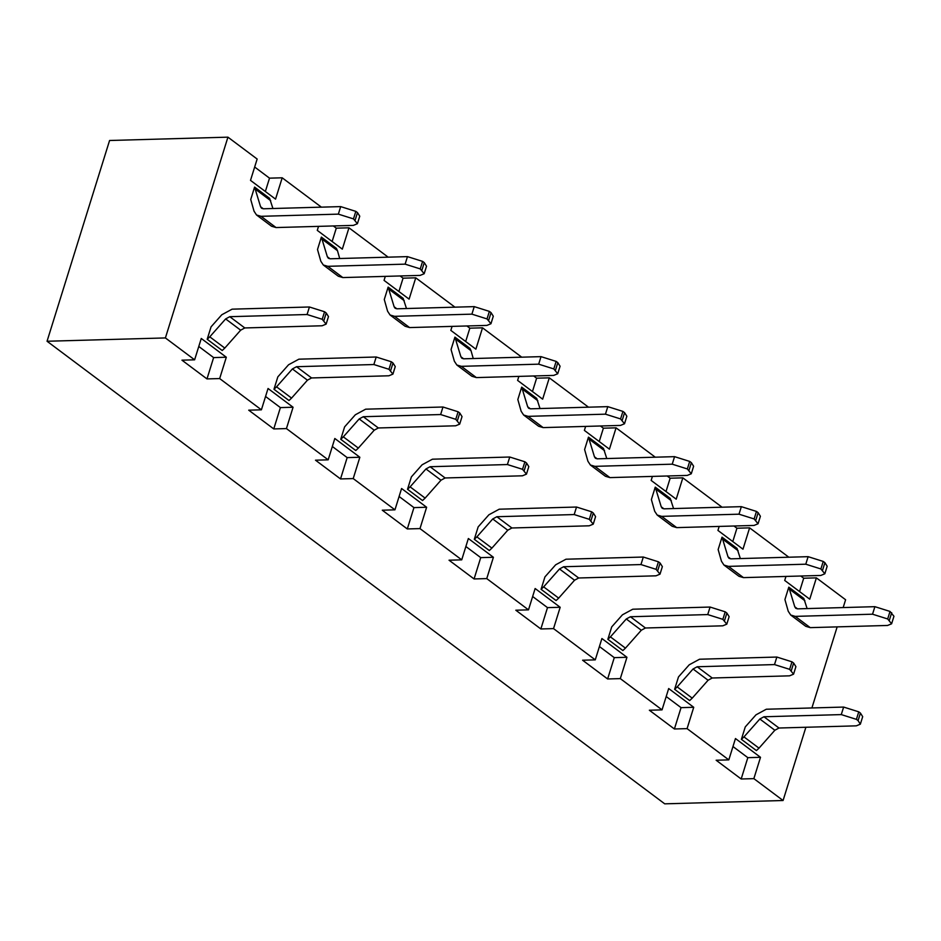 <?xml version="1.0" encoding="UTF-8"?>
<svg xmlns="http://www.w3.org/2000/svg" width="941" height="941" viewBox="0 0 941 941"><rect width="100%" height="100%" fill="white"/><g stroke="black" fill="none" stroke-linecap="round" stroke-linejoin="round"><path stroke-width="1.41" d="M805.884 727.264L783.077 800.509L664.722 803.837L47.05 341.254L165.404 337.937L227.934 137.163L257.152 159.041L250.506 180.378L275.548 199.127L282.194 177.802L321.387 207.149M843.171 607.568L845.606 599.746L816.388 577.868L809.742 599.194L784.712 580.444L785.958 576.433M811.907 707.95L837.161 626.871M800.767 576.01L803.708 578.221L816.388 577.868M803.708 578.221L799.556 591.56M733.992 526.007L736.932 528.219L749.612 527.854L742.978 549.191L717.936 530.43L719.183 526.419M736.932 528.219L732.78 541.557M667.216 475.993L670.157 478.204L682.837 477.852L676.203 499.177L651.16 480.428L652.407 476.417M670.157 478.204L666.005 491.543M600.44 425.991L603.381 428.19L616.073 427.837L609.427 449.175L584.385 430.413L585.631 426.402M603.381 428.19L599.229 441.541M532.453 391.527L536.617 378.188L549.297 377.835L542.651 399.16L517.609 380.411L518.856 376.4M732.98 746.542L747.824 757.658L760.504 757.305L753.859 778.63L741.179 778.995L716.136 760.234L728.816 759.881L735.462 738.544L760.504 757.305M747.824 757.658L741.179 778.995M666.204 696.528L681.049 707.644L693.729 707.291L687.083 728.628L674.403 728.981L649.361 710.232L662.041 709.867L620.307 678.614L607.627 678.967L582.585 660.217L595.265 659.864L553.531 628.612L540.852 628.964L515.809 610.215L528.489 609.85L486.756 578.597L474.076 578.95L449.033 560.201L461.725 559.848L419.98 528.595L407.3 528.948L382.269 510.198L394.949 509.834L353.216 478.581L340.524 478.934L315.494 460.184L328.174 459.831L286.44 428.578L273.76 428.931L248.718 410.17L261.398 409.817L219.665 378.564L206.985 378.917L181.942 360.168L194.622 359.815L165.404 337.937M681.049 707.644L674.403 728.981M693.729 707.291L668.686 688.541L662.041 709.867M599.429 646.526L614.273 657.641L626.953 657.288L620.307 678.614M614.273 657.641L607.627 678.967M626.953 657.288L601.911 638.527L595.265 659.864M532.653 596.512L547.497 607.627L560.177 607.274L553.531 628.612M547.497 607.627L540.852 628.964M560.177 607.274L535.135 588.525L528.489 609.85M474.076 578.95L480.722 557.625L493.402 557.272L486.756 578.597M47.05 341.254L109.579 140.491L227.934 137.163M254.67 167.028L269.514 178.155L282.194 177.802M333.337 225.958L336.29 228.157L348.97 227.804L388.163 257.164M400.113 275.96L403.066 278.171L415.746 277.818L454.938 307.166M466.889 325.974L469.841 328.174L482.521 327.821L521.714 357.18M536.617 378.188L533.665 375.977M549.297 377.835L588.49 407.182M616.073 427.837L655.265 457.197M682.837 477.852L722.041 507.199M749.612 527.854L788.817 557.213M728.816 759.881L687.083 728.628M753.859 778.63L783.077 800.509M480.722 557.625L465.877 546.509M482.521 327.821L475.875 349.158L450.833 330.397L452.08 326.386M469.841 328.174L465.677 341.524M415.746 277.818L409.1 299.144L384.057 280.394L385.304 276.383M403.066 278.171L398.902 291.51M348.97 227.804L342.324 249.142L317.282 230.38L318.529 226.369M336.29 228.157L332.126 241.508M269.514 178.155L265.362 191.494M493.402 557.272L468.359 538.511L461.725 559.848M399.102 496.495L413.946 507.611L426.626 507.258L419.98 528.595M413.946 507.611L407.3 528.948M426.626 507.258L401.584 488.508L394.949 509.834M332.326 446.481L347.17 457.608L359.85 457.255L353.216 478.581M347.17 457.608L340.524 478.934M359.85 457.255L334.82 438.494L328.174 459.831M265.55 396.479L280.394 407.594L293.074 407.241L286.44 428.578M280.394 407.594L273.76 428.931M293.074 407.241L268.044 388.492L261.398 409.817M198.774 346.464L213.619 357.592L226.311 357.227L219.665 378.564M213.619 357.592L206.985 378.917M194.622 359.815L201.268 338.478L226.311 357.227M388.139 287.111L384.281 299.509L387.586 311.224L390.08 315L394.585 316.329L471.9 314.153L474.24 306.625L396.926 308.801L395.126 308.272L394.126 306.754L388.139 287.111L403.171 298.368L406.477 308.53M521.69 387.127L517.832 399.537L521.138 411.241L523.631 415.016L528.124 416.345L605.451 414.169L607.792 406.641L530.477 408.817L528.677 408.288L527.678 406.771L521.69 387.127L536.711 398.384L540.016 408.547M254.588 187.094L250.729 199.492L254.046 211.207L256.528 214.983L261.033 216.312L338.348 214.136L340.689 206.608L263.374 208.784L261.574 208.255L260.575 206.738L254.588 187.094L269.62 198.351L272.925 208.514M588.466 437.142L584.608 449.539L587.913 461.243L590.407 465.03L594.9 466.348L672.227 464.184L674.568 456.656L597.253 458.82L595.453 458.291L594.453 456.785L588.466 437.142L603.487 448.387L606.792 458.561M788.793 587.16L784.923 599.57L788.24 611.274L790.734 615.049L795.227 616.379L872.542 614.202L874.895 606.674L797.58 608.851L795.78 608.321L794.78 606.804L788.793 587.16L803.814 598.417L807.119 608.58M655.242 487.144L651.384 499.553L654.689 511.257L657.183 515.033L661.676 516.362L739.003 514.186L741.343 506.658L664.028 508.834L662.229 508.305L661.229 506.787L655.242 487.144L670.263 498.401L673.568 508.563M607.851 639.315L622.871 650.56L625.447 648.137L610.415 636.881L626.283 618.978L630.411 616.743L707.738 614.579L710.079 607.051L632.764 609.215L622.436 614.814L611.709 626.906L607.851 639.315L610.415 636.881M674.626 689.318L689.647 700.575L692.223 698.14L677.191 686.883L693.058 668.992L697.187 666.757L774.502 664.581L776.854 657.053L699.528 659.229L689.212 664.817L678.485 676.92L674.626 689.318L677.191 686.883M207.196 339.266L222.217 350.511L224.793 348.076L209.772 336.831L225.64 318.928L229.769 316.694L307.084 314.517L309.424 306.989L232.109 309.166L221.782 314.765L211.055 326.856L207.196 339.266L209.772 336.831M741.39 739.332L756.423 750.589L758.999 748.154L743.966 736.897L759.834 719.006L763.963 716.76L841.278 714.595L843.63 707.067L766.303 709.232L755.988 714.831L745.26 726.923L741.39 739.332L743.966 736.897M474.299 539.299L489.32 550.544L491.896 548.109L476.875 536.864L492.731 518.962L496.86 516.727L574.186 514.562L576.527 507.034L499.212 509.199L488.885 514.798L478.157 526.889L474.299 539.299L476.875 536.864M340.748 439.282L355.769 450.527L358.345 448.092L343.324 436.847L359.18 418.945L363.308 416.71L440.635 414.546L442.976 407.006L365.661 409.182L355.333 414.781L344.606 426.873L340.748 439.282L343.324 436.847M722.018 537.158L718.148 549.556L721.465 561.259L723.958 565.047L728.452 566.376L805.778 564.2L808.119 556.672L730.804 558.836L729.004 558.307L728.005 556.801L722.018 537.158L737.038 548.403L740.344 558.578M322.457 239.437L337.478 250.682L336.396 248.353L321.363 237.097L317.505 249.506L320.81 261.21L323.304 264.997L327.809 266.315L405.124 264.15L407.465 256.622L330.15 258.787L328.35 258.257L327.35 256.752L321.363 237.097M456.009 339.454L471.029 350.699L469.935 348.37L454.915 337.125L451.057 349.523L454.362 361.226L456.856 365.014L461.361 366.331L538.675 364.167L541.016 356.639L463.701 358.803L461.902 358.274L460.902 356.768L454.915 337.125M541.075 589.301L556.096 600.558L558.672 598.123L543.639 586.866L559.507 568.976L563.635 566.741L640.962 564.565L643.303 557.037L565.988 559.213L555.66 564.8L544.933 576.904L541.075 589.301L543.639 586.866M407.524 489.285L422.544 500.541L425.12 498.107L410.1 486.85L425.955 468.959L430.084 466.724L507.411 464.548L509.751 457.02L432.437 459.196L422.109 464.783L411.382 476.887L407.524 489.285L410.1 486.85M273.972 389.268L288.993 400.525L291.569 398.09L276.548 386.833L292.404 368.943L296.544 366.708L373.859 364.532L376.2 357.004L298.885 359.18L288.558 364.767L277.83 376.87L273.972 389.268L276.548 386.833M474.24 306.625L489.379 311.389L491.049 312.635L493.296 316.211L490.955 323.739L486.92 325.41L409.606 327.574L405.112 326.256L390.08 315M607.792 406.641L622.93 411.405L624.589 412.664L626.847 416.228L624.506 423.756L620.472 425.426L543.157 427.602L538.652 426.273L523.631 415.016M340.689 206.608L355.827 211.372L357.498 212.619L359.756 216.195L357.404 223.723L353.369 225.393L276.054 227.557L271.561 226.24L256.528 214.983M674.568 456.656L689.694 461.419L691.364 462.666L693.623 466.242L691.282 473.77L687.248 475.428L609.933 477.605L605.428 476.275L590.407 465.03M893.95 616.261L891.609 623.801L887.575 625.459L810.248 627.635L805.755 626.306L790.734 615.049M741.343 506.658L756.47 511.422L758.14 512.68L760.399 516.256L758.058 523.772L754.023 525.443L676.708 527.619L672.203 526.29L657.183 515.033M710.079 607.051L725.205 611.815L726.875 613.062L729.134 616.637L726.793 624.165L722.759 625.824L645.432 628L641.303 630.235L625.447 648.137M776.854 657.053L791.981 661.817L793.651 663.064L795.91 666.64L793.569 674.168L789.534 675.838L712.208 678.002L708.079 680.249L692.223 698.14M309.424 306.989L324.563 311.753L326.233 313.012L328.48 316.588L326.139 324.116L322.104 325.774L244.789 327.95L240.661 330.185L224.793 348.076M843.63 707.067L858.757 711.831L860.427 713.078L858.086 720.606L860.333 724.182L856.31 725.84L778.983 728.016L774.855 730.251L758.999 748.154M576.527 507.034L591.654 511.798L593.324 513.045L595.582 516.621L593.242 524.149L589.207 525.807L511.892 527.983L507.764 530.218L491.896 548.109M442.976 407.006L458.114 411.77L459.784 413.028L462.031 416.604L459.69 424.132L455.656 425.791L378.341 427.967L374.212 430.202L358.345 448.092M808.119 556.672L823.246 561.436L824.916 562.683L827.174 566.259L824.834 573.787L820.799 575.457L743.484 577.621L738.979 576.304L723.958 565.047M407.465 256.622L422.603 261.386L424.273 262.633L426.52 266.209L424.179 273.737L420.145 275.395L342.83 277.571L338.337 276.242L323.304 264.997M337.478 250.682L339.701 258.516M541.016 356.639L556.155 361.403L557.825 362.65L560.071 366.225L557.731 373.753L553.696 375.412L476.381 377.588L471.888 376.259L456.856 365.014M471.029 350.699L473.252 358.545M643.303 557.037L658.429 561.801L660.1 563.047L662.358 566.623L660.017 574.151L655.983 575.821L578.668 577.986L574.539 580.232L558.672 598.123M509.751 457.02L524.89 461.784L526.548 463.031L528.807 466.607L526.466 474.135L522.431 475.805L445.117 477.969L440.988 480.204L425.12 498.107M376.2 357.004L391.338 361.767L393.009 363.014L395.255 366.59L392.915 374.118L388.88 375.788L311.565 377.953L307.436 380.188L291.569 398.09M490.955 323.739L487.026 318.917L471.9 314.153M624.506 423.768L620.578 418.933L605.451 414.169M357.404 223.723L353.487 218.9L338.348 214.136M691.282 473.77L687.353 468.947L672.227 464.184M874.895 606.674L890.021 611.438L893.95 616.273M891.609 623.801L887.681 618.966L872.542 614.202M758.058 523.784L754.129 518.95L739.003 514.186M726.793 624.165L722.864 619.343L707.738 614.579M793.569 674.168L789.64 669.345L774.502 664.581M326.139 324.116L322.21 319.281L307.084 314.517M860.427 713.078L862.685 716.654L860.345 724.182M858.086 720.606L856.416 719.359L841.278 714.595M593.242 524.149L589.313 519.326L574.186 514.562M459.69 424.132L455.762 419.31L440.635 414.546M824.834 573.787L820.905 568.964L805.778 564.2M424.179 273.737L420.251 268.914L405.124 264.15M557.731 373.753L553.802 368.931L538.675 364.167M660.017 574.151L656.089 569.329L640.962 564.565M526.466 474.135L522.537 469.312L507.411 464.548M392.915 374.118L388.986 369.295L373.859 364.532M389.233 289.44L404.254 300.697M522.784 389.456L537.805 400.713M255.681 189.423L270.702 200.68M589.56 439.471L604.581 450.715M789.875 589.489L804.908 600.746M656.336 489.473L671.356 500.73M723.1 539.487L738.132 550.732M394.585 316.329L409.606 327.574M394.126 306.754L396.855 308.801M491.049 312.635L488.697 320.175M487.026 318.917L489.379 311.389M527.678 406.771L530.406 408.817M528.124 416.345L543.157 427.602M620.578 418.933L622.93 411.405M624.589 412.664L622.248 420.192M260.575 206.738L263.304 208.784M261.033 216.312L276.054 227.557M353.487 218.9L355.827 211.372M357.498 212.619L355.145 220.147M594.9 466.348L609.933 477.605M594.453 456.785L597.182 458.82M687.353 468.947L689.694 461.419M691.364 462.666L689.024 470.194M794.78 606.804L797.509 608.851M795.227 616.379L810.248 627.635M887.681 618.966L890.021 611.438M891.692 612.697L889.351 620.225M661.229 506.787L663.958 508.834M661.676 516.362L676.708 527.619M754.129 518.95L756.47 511.422M758.14 512.68L755.799 520.208M641.303 630.235L626.283 618.978M645.432 628L630.411 616.743M722.864 619.343L725.205 611.815M726.875 613.062L724.535 620.59M708.079 680.249L693.058 668.992M712.208 678.002L697.187 666.757M789.64 669.345L791.981 661.817M793.651 663.064L791.31 670.592M240.661 330.185L225.64 318.928M244.789 327.95L229.769 316.694M322.21 319.281L324.563 311.753M326.233 313.012L323.88 320.54M774.855 730.251L759.834 719.006M778.983 728.016L763.963 716.76M856.416 719.359L858.757 711.831M507.764 530.218L492.731 518.962M511.892 527.983L496.86 516.727M589.313 519.326L591.654 511.798M593.324 513.045L590.983 520.573M374.212 430.202L359.18 418.945M378.341 427.967L363.308 416.71M455.762 419.31L458.114 411.77M459.784 413.028L457.432 420.556M728.452 566.376L743.484 577.621M728.005 556.801L730.734 558.848M820.905 568.964L823.246 561.436M824.916 562.683L822.575 570.211M327.35 256.752L330.079 258.787M327.809 266.315L342.83 277.571M424.273 262.633L421.921 270.161M420.251 268.914L422.603 261.386M460.902 356.768L463.631 358.803M461.361 366.331L476.381 377.588M557.825 362.65L555.472 370.178M553.802 368.931L556.155 361.403M574.539 580.232L559.507 568.976M578.668 577.986L563.635 566.741M656.089 569.329L658.429 561.801M660.1 563.047L657.759 570.575M440.988 480.204L425.955 468.959M445.117 477.969L430.084 466.724M522.537 469.312L524.89 461.784M526.548 463.031L524.208 470.559M307.436 380.188L292.404 368.943M311.565 377.953L296.544 366.708M388.986 369.295L391.338 361.767M393.009 363.014L390.656 370.542"/></g></svg>
